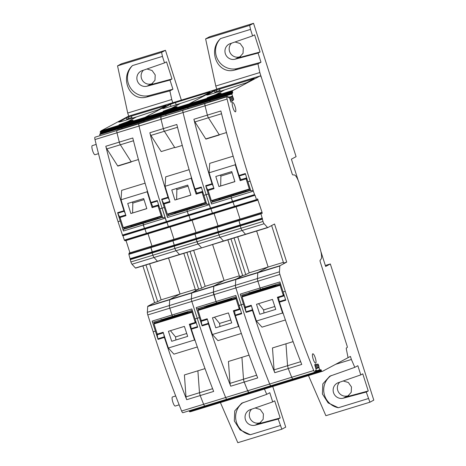 <?xml version="1.0" encoding="UTF-8"?>
<svg xmlns="http://www.w3.org/2000/svg" width="466" height="466" viewBox="0 0 466 466"><rect width="100%" height="100%" fill="white"/><g stroke="black" fill="none" stroke-linecap="round" stroke-linejoin="round"><path stroke-width="0.7" d="M272.709 401.896L274.701 400.836L280.177 417.985L278.185 419.045L255.228 425.19A8.161 7.91 -118.1 0 1 249.176 410.144A8.161 7.91 -118.1 0 1 250.277 409.666L272.709 401.896L269.779 392.71L266.733 394.341L264.438 389.046M278.185 419.045L281.843 429.203L285.722 427.13L272.756 386.5M281.843 429.203L237.806 442.7L220.401 402.548M280.264 425.557L250.318 434.737L240.083 429.926L234.322 420.961L234.753 410.884L241.691 403.207L266.733 394.341M157.63 261.368L135.647 268.107A1.485 0.361 -107 0 1 135.629 268.113A1.485 0.361 -107 0 1 135.425 268.008L132 264.234A2.965 0.722 -107 0 1 130.894 261.962L128.878 254.343L129.099 253.079L151.211 246.275L129.099 253.079M129.938 252.799L126.024 240.532M262.055 212.315L261.315 212.537L262.026 213.55L262.055 212.315L257.459 198.801L257.29 200.298L125.179 240.794L124.34 240.124L122.931 235.773L144.856 228.87L188.986 215.525L166.968 222.27L168.377 226.627L124.34 240.124M255.088 195.353L256.591 199.891L234.573 206.636L233.023 202.023L255.042 195.277L122.931 235.773M232.65 92.501L166.624 113.005L210.632 99.252L188.614 106.003L188.392 105.357L188.614 106.003L166.595 112.749L166.374 112.108L166.595 112.749L144.577 119.5L144.338 118.795L144.577 119.5L100.54 132.996L100.301 132.292L122.319 125.546L122.558 126.251L122.319 125.546L166.356 112.044L166.298 111.432L166.374 112.108L232.412 91.796L232.65 92.501L210.632 99.252L210.411 98.611L210.661 99.508L232.68 92.757L231.847 94.056L233.676 99.631L231.072 102.345L229.126 96.916L228.13 97.662L227.431 96.316L227.018 96.747A2.965 0.722 73 0 0 227.093 99.054A296.743 72.02 73 0 0 250.143 181.157L253.125 190.21A1.485 0.361 73 0 0 253.341 191.182L254.751 195.126L122.64 235.621L118.032 221.653A296.743 72.02 -107 0 1 94.982 139.55A2.965 0.722 -107 0 1 94.907 137.243L116.925 130.497A2.965 0.722 73 0 0 117.001 132.804A2.965 0.722 -107 0 1 116.925 130.497L94.907 137.243M231.847 94.056L99.736 134.552L99.957 135.39M99.736 134.552L100.54 132.996M100.301 132.292L100.231 131.697L101.017 130.876A2.965 0.722 -107 0 1 101.07 130.835L128.692 116.098L127.713 113.034L117.543 65.863L121.422 63.795L165.459 50.299L161.58 52.367L162.448 56.392L132.501 65.566A17.807 17.254 -118.1 0 0 129.886 86.973A17.807 17.254 -118.1 0 0 149.656 95.466L146.685 97.05L169.88 90.864L171.75 99.538L127.713 113.034M190.681 411.653A2.965 0.722 -107 0 1 190.658 411.664A2.965 0.722 -107 0 1 190.629 411.67L189.621 411.804L189.208 410.855M147.338 312.307L169.356 305.556L169.729 299.76L169.356 305.556A2.965 0.722 73 0 0 169.816 308.172A2.965 0.722 -107 0 1 169.356 305.556L213.393 292.06L213.865 285.984A1.485 0.361 73 0 0 213.766 286.258L213.393 292.06A2.965 0.722 73 0 0 213.853 294.675L216.038 301.519L213.393 292.06L257.43 278.557L257.803 272.761L257.43 278.557A2.965 0.722 73 0 0 257.89 281.179A2.965 0.722 -107 0 1 257.43 278.557L279.449 271.812A2.965 0.722 73 0 0 279.909 274.427L285.291 291.297A296.743 72.02 73 0 0 313.729 370.522A2.965 0.722 73 0 0 314.934 372.229L292.916 378.98A2.965 0.722 -107 0 1 291.71 377.274A2.965 0.722 73 0 0 292.916 378.98L270.897 385.726A2.965 0.722 -107 0 1 269.692 384.019A296.743 72.02 -107 0 1 241.254 304.793L235.872 287.924A2.965 0.722 -107 0 1 235.412 285.309A2.965 0.722 73 0 0 235.872 287.924L241.254 304.793A296.743 72.02 73 0 0 269.692 384.019A2.965 0.722 73 0 0 270.897 385.726L226.86 399.228A2.965 0.722 -107 0 1 225.655 397.521A296.743 72.02 -107 0 1 197.217 318.29L191.835 301.426A2.965 0.722 -107 0 1 191.375 298.805A2.965 0.722 73 0 0 191.835 301.426L197.217 318.29A296.743 72.02 73 0 0 225.655 397.521A2.965 0.722 73 0 0 226.86 399.228L204.842 405.973A2.965 0.722 -107 0 1 203.636 404.267A2.965 0.722 73 0 0 204.842 405.973L182.823 412.725A2.965 0.722 -107 0 1 181.618 411.018A296.743 72.02 -107 0 1 153.18 331.792L147.798 314.923A2.965 0.722 -107 0 1 147.338 312.307L147.71 306.506A1.485 0.361 -107 0 1 147.809 306.232L154.595 302.615L142.876 265.894M243.194 402.502A17.807 17.254 -118.1 0 0 236.07 420.798A17.807 17.254 -118.1 0 0 250.318 434.737M280.177 417.985L257.815 423.99L259.591 423.274L263.139 419.336L263.406 413.948L260.284 409.509L255.147 407.977M251.634 409.195A8.161 7.91 -118.1 0 0 259.463 422.93L257.815 423.99M260.15 422.744L260.704 422.557M172.77 102.73L171.75 99.538M167.265 104.419L128.692 116.098M135.629 268.113L157.648 261.368A1.485 0.361 -107 0 1 157.648 261.368A1.485 0.361 -107 0 1 157.444 261.257A1.485 0.361 73 0 0 157.648 261.368A1.485 0.361 73 0 0 157.665 261.362L179.649 254.622M261.187 212.618L239.192 219.329L261.304 212.531L260.989 213.847L263.005 221.466L240.986 228.212L240.264 225.94L240.986 228.212A2.965 0.722 73 0 0 242.093 230.489A2.965 0.722 -107 0 1 240.986 228.212L218.968 234.963A2.965 0.722 73 0 0 220.074 237.235A2.965 0.722 -107 0 1 218.968 234.963L196.949 241.714A2.965 0.722 73 0 0 198.056 243.986L196.227 239.437L174.208 246.188L174.931 248.46A2.965 0.722 73 0 0 176.037 250.737L179.462 254.506L157.444 261.257L154.019 257.482A2.965 0.722 -107 0 1 152.912 255.211A2.965 0.722 73 0 0 154.019 257.482L157.444 261.257L135.425 268.008M132 264.234L176.037 250.737A2.965 0.722 -107 0 1 174.931 248.46L174.208 246.188L152.19 252.939L152.912 255.211L152.19 252.939L130.171 259.684M262.282 219.189L218.245 232.685L218.968 234.963L218.245 232.685L196.227 239.437L196.174 238.813L174.156 245.559L174.208 246.188L174.156 245.565L152.137 252.31L152.19 252.939L152.137 252.31L130.119 259.061M262.23 218.566L240.211 225.311L240.264 225.94L240.211 225.317L218.193 232.062L218.245 232.685L218.193 232.062L130.276 258.98M260.989 213.847L150.897 247.597L152.295 252.228L152.266 251.879L130.247 258.63M262.387 218.478L240.211 225.311L238.971 220.599L239.169 219.37L151.095 246.363L150.897 247.597L128.878 254.343M130.894 261.962L196.949 241.714L196.332 238.732L240.369 225.229L238.971 220.599L239.285 219.282L173.23 239.53L172.915 240.846L174.284 245.133L152.266 251.879L150.85 247.242L128.832 253.987M261.21 212.583L217.173 226.08L216.952 227.35L218.35 231.981L216.952 227.35L217.267 226.027L195.248 232.779L194.887 233.74L150.85 247.242L151.118 246.328L129.076 253.114M151.957 246.048L148.042 233.786L151.957 246.048M255.042 195.277L210.912 208.622L212.414 213.125L213.253 213.795L212.414 213.125L210.912 208.622L188.893 215.374L190.396 219.876L191.235 220.546L190.396 219.876L188.986 215.525L233.023 202.023L234.433 206.38L235.272 207.05L234.573 206.636L146.499 233.635L147.198 234.043L125.144 240.788M256.591 199.891L257.255 200.293L169.216 227.297L168.377 226.627L167.014 222.352L144.996 229.097L146.499 233.635L124.48 240.386M256.451 199.629L168.377 226.627L169.181 227.292L147.163 234.043L146.359 233.379L144.949 229.022L122.977 235.848M165.051 217.208A1.485 0.361 73 0 0 165.267 218.181L143.248 224.932L144.658 228.87L144.349 228.369L122.331 235.12M120.164 217.913A43.251 10.497 -107 0 1 117.822 213.224L117.618 212.682A296.743 72.02 -107 0 0 120.234 220.977L123.432 231.002A1.485 0.361 -107 0 1 123.304 229.418L124.632 228.713L124.346 227.827M125.325 213.708L123.944 210.737A296.743 72.02 -107 0 1 121.836 203.892A296.743 72.02 -107 0 1 106.231 147.914A296.743 72.02 -107 0 1 105.811 146.26A2.965 0.722 73 0 0 106.865 148.91L117.688 165.908A1.485 0.361 73 0 0 117.834 166.094L131.231 161.987M138.419 159.553L131.173 161.772L120.35 144.78A2.965 0.722 73 0 1 119.296 142.124A296.743 72.02 -107 0 1 117.001 132.804A296.743 72.02 73 0 0 119.296 142.124A2.965 0.722 73 0 0 120.35 144.78L133.48 140.755M100.569 133.253L122.558 126.251L121.743 127.55L121.976 128.645L121.743 127.55L99.724 134.295M100.557 133.142L166.612 112.894L100.586 133.398M216.154 89.431A2.965 0.722 73 0 0 216.119 89.449L189.144 103.836A2.965 0.722 73 0 0 189.091 103.877L188.305 104.699L144.268 118.201L144.338 118.795L144.268 118.201L145.054 117.374A2.965 0.722 -107 0 1 145.107 117.333L172.082 102.945A2.965 0.722 -107 0 1 172.117 102.934A2.965 0.722 73 0 0 172.082 102.945L145.107 117.333A2.965 0.722 73 0 0 145.054 117.374L144.268 118.201L122.261 124.929L122.319 125.546L122.249 124.946L100.231 131.697M232.353 91.185L210.335 97.936L211.11 97.126A2.965 0.722 -107 0 1 211.162 97.085A2.965 0.722 73 0 0 211.11 97.126L210.335 97.936L188.316 104.681L189.091 103.877A2.965 0.722 -107 0 1 189.144 103.836L216.766 89.099L215.787 86.035L259.824 72.539L292.095 173.649L261.706 78.428A2.965 0.722 73 0 0 260.191 75.935A2.965 0.722 73 0 0 260.156 75.946L233.181 90.34A2.965 0.722 73 0 0 233.128 90.381L232.342 91.202L210.335 97.936L210.393 98.547L210.323 97.953L188.305 104.699L188.375 105.299L188.316 104.681L166.298 111.432L167.073 110.628L166.298 111.432L144.279 118.183L122.261 124.929L123.036 124.125A2.965 0.722 -107 0 1 123.088 124.084A2.965 0.722 73 0 0 123.036 124.125L122.261 124.929L100.242 131.68M128.424 122.447L127.94 121.498L119.051 124.777L124.16 123.513L123.088 124.084L101.07 130.835M128.284 122.174L127.94 121.498L136.538 116.908L125.762 120.211C120.397 121.824 118.09 122.366 118.847 121.842L118.603 122.034M126.333 117.846L128.237 117.112L128.663 118.446L126.752 119.156L126.333 117.846L118.912 122.051M128.237 117.112L131.453 116.057L132.152 118.253M172.461 108.951L171.977 107.996L163.088 111.275L168.197 110.011L167.125 110.588A2.965 0.722 73 0 0 167.073 110.628L123.088 124.084L132.793 120.438C133.725 119.908 132.105 120.263 127.94 121.498L136.538 116.908L158.545 109.673L166.146 105.59L131.453 116.057M163.857 106.842L163.648 106.196L167.224 104.285M146.685 97.05C129.6 101.938 119.273 77.478 132.501 65.566M161.58 52.367L117.543 65.863M181.356 100.103L165.459 50.299M143.446 70.203A8.161 7.91 -118.1 0 0 151.281 83.938L147.046 86.198L169.997 80.053L171.989 78.993L149.627 84.998L151.403 84.282L154.962 80.321L155.213 74.933L152.091 70.512L146.959 68.985M152.516 83.56L151.281 83.938M190.658 411.664L212.677 404.913A2.965 0.722 -107 0 1 212.647 404.925A2.965 0.722 73 0 0 212.677 404.913A2.965 0.722 73 0 0 212.7 404.907M189.347 411.315L211.348 404.505L211.64 405.053L212.647 404.925L190.629 411.67M189.33 411.257L211.348 404.505L211.226 404.109L211.348 404.505L255.385 391.009L255.263 390.607L255.385 391.009L299.422 377.507L299.3 377.111L299.422 377.507L321.441 370.761L299.44 377.571L299.731 378.06L299.422 377.507L277.421 384.322L277.282 383.862L277.421 384.322L255.403 391.067L255.677 391.557L255.385 391.009L211.366 404.57L211.64 405.053L189.621 411.804L234.666 398.174A2.965 0.722 73 0 0 234.695 398.168A2.965 0.722 -107 0 1 234.666 398.174L256.684 391.423L233.658 398.302L233.245 397.358L233.658 398.302L211.657 405.053L256.684 391.423A2.965 0.722 73 0 0 256.714 391.417A2.965 0.722 73 0 0 256.737 391.405L278.703 384.671A2.965 0.722 73 0 0 278.732 384.666A2.965 0.722 -107 0 1 278.703 384.671L300.721 377.926A2.965 0.722 73 0 0 300.751 377.92A2.965 0.722 -107 0 1 300.721 377.926L322.74 371.175A2.965 0.722 73 0 0 322.769 371.169A2.965 0.722 73 0 0 322.798 371.157L348.061 357.678L346.285 348.818L346.308 348.038L347.217 347.554A1.485 0.361 73 0 0 347.088 345.97L320.264 261.915A1.485 0.361 73 0 1 320.095 260.366L321.115 258.991A10.386 2.522 73 0 0 320.876 251.5L325.652 266.465L330.336 263.96L373.796 400.137L369.917 402.205L325.88 415.701L308.475 375.549M190.518 324.575A43.251 10.497 73 0 0 191.206 328.606L191.357 329.177A296.743 72.02 73 0 0 213.061 389.879A296.743 72.02 73 0 0 213.667 391.428L200.182 395.564A296.743 72.02 73 0 0 203.636 404.267A296.743 72.02 -107 0 1 200.182 395.564L199.483 392.722L185.992 396.857A2.965 0.722 -107 0 0 186.697 399.7A296.743 72.02 -107 0 1 186.091 398.145A296.743 72.02 -107 0 1 164.381 337.442L158.056 339.388A296.743 72.02 -107 0 1 155.382 331.116L152.184 321.091A1.485 0.361 73 0 0 152.941 322.338A1.485 0.361 73 0 0 152.959 322.332L172.74 316.263M152.184 321.091L172.001 315.016L169.816 308.172L172.001 315.016A1.485 0.361 73 0 0 172.758 316.263A1.485 0.361 73 0 0 172.775 316.257A1.485 0.361 73 0 0 172.775 316.257L192.242 310.286L172.758 316.263A1.485 0.361 73 0 1 172.001 315.016L191.817 308.941L195.015 318.965A296.743 72.02 73 0 0 197.689 327.237L191.357 329.177M195.312 289.351L180.057 294.029L169.828 299.481A1.485 0.361 73 0 0 169.729 299.76A1.485 0.361 -107 0 1 169.828 299.481L180.057 294.029L161.137 299.83L157.694 301.665L154.595 302.615M145.975 264.944L157.694 301.665M185.992 396.857L184.402 374.944L197.887 370.808L199.483 392.722L200.182 395.564L186.697 399.7M165.267 218.181L166.368 221.624L144.349 228.369L143.12 223.348L145.019 222.334A2.965 0.722 73 0 0 145.223 221.426A2.965 0.722 73 0 1 145.019 222.334L157.898 218.385M180.057 294.029L168.564 258.018L180.057 294.029M187.781 312.028L175.391 315.826L174.668 315.243L175.729 316.373L175.391 315.826L161.9 319.961L162.244 320.509M162.448 56.392L164.527 62.904L166.519 61.838L171.989 78.993M169.997 80.053L172.927 89.233L169.88 90.864M149.644 263.82L161.137 299.83M130.678 225.882L130.963 226.773L131.529 226.47A2.965 0.722 73 0 0 131.732 225.561M172.927 89.233L149.656 95.466M164.527 62.904L142.089 70.675A8.161 7.91 -118.1 0 0 137.47 81.259A8.161 7.91 -118.1 0 0 147.046 86.198M151.963 83.752L149.627 84.998M163.747 334.087L164.381 337.442M161.184 319.379L161.9 319.961M160.997 320.888L160.7 319.956M157.007 333.359A43.251 10.497 73 0 0 157.904 338.811L158.056 339.388M154.718 322.985L154.368 321.895M130.963 226.773L124.632 228.713M172.519 396.956A4.747 1.153 73 0 0 172.467 396.968A4.747 1.153 73 0 0 172.414 396.985A4.747 1.153 73 0 0 172.787 401.948A4.747 1.153 73 0 0 175.251 406.043A4.747 1.153 73 0 0 175.298 406.026M92.309 145.619A4.747 1.153 73 0 0 92.256 145.631A4.747 1.153 73 0 0 92.204 145.654A4.747 1.153 73 0 0 92.577 150.617A4.747 1.153 73 0 0 95.035 154.712A4.747 1.153 73 0 0 95.087 154.689M184.402 374.944L197.887 370.808L199.483 392.722L212.601 388.702M151.211 246.275L195.155 232.831L194.934 234.095L196.303 238.382L174.284 245.133L174.313 245.477L172.915 240.846L173.23 239.53L151.211 246.275M123.432 231.002L143.248 224.932L143.12 223.348L145.019 222.334L131.529 226.47M117.688 165.908L131.173 161.772L120.35 144.78L106.865 148.91M117.339 130.066L116.925 130.497L138.944 123.746A2.965 0.722 73 0 0 139.019 126.053A296.743 72.02 73 0 0 162.069 208.156L164.97 217.249L162.768 217.925L159.867 208.832L162.069 208.156A296.743 72.02 -107 0 1 139.019 126.053A2.965 0.722 -107 0 1 138.944 123.746L161.376 116.564L117.339 130.066M122.605 126.653L121.743 127.55L143.761 120.799L144.623 119.902L122.605 126.653M144.606 119.756L143.761 120.799L143.994 121.894L143.761 120.799L165.78 114.048L166.642 113.151L144.606 119.756M209.088 203.712A1.485 0.361 -107 0 0 209.304 204.685L210.405 208.121L188.386 214.873L187.285 211.43A1.485 0.361 -107 0 1 187.157 209.846A1.485 0.361 73 0 0 187.285 211.43L188.695 215.374L188.386 214.873L166.368 221.624L166.677 222.119L162.069 208.156L164.271 207.481A296.743 72.02 -107 0 1 161.655 199.18L161.859 199.722A43.251 10.497 -107 0 0 164.201 204.411M173.975 239.303L170.061 227.035L173.975 239.303M179.462 254.506A1.485 0.361 73 0 0 179.666 254.617A1.485 0.361 73 0 0 179.684 254.611A1.485 0.361 -107 0 1 179.666 254.617A1.485 0.361 -107 0 1 179.462 254.506L176.037 250.737L198.056 243.986L201.481 247.761A1.485 0.361 73 0 0 201.685 247.865L179.462 254.506M147.809 306.232L191.846 292.735A1.485 0.361 73 0 0 191.747 293.009A1.485 0.361 -107 0 1 191.846 292.735L198.632 289.118L186.913 252.397L198.632 289.118L201.731 288.169L190.012 251.448M191.375 298.805L191.747 293.009L191.375 298.805M183.82 253.347L195.539 290.068L198.632 289.118L191.846 292.735L213.865 285.984L224.094 280.532L239.349 275.855M197.887 370.808L205.023 368.618M163.648 106.196L166.578 104.634L216.119 89.449M105.811 146.26L132.787 137.988A296.743 72.02 73 0 0 133.2 139.643A296.743 72.02 73 0 0 150.92 202.471L157.252 200.531A296.743 72.02 73 0 0 159.867 208.832M162.506 217.104L157.933 218.507L157.648 217.616M152.895 206.619A43.251 10.497 -107 0 1 151.13 203.013L150.92 202.471M187.676 311.69L187.973 312.622M249.065 355.133L241.924 357.323L243.52 379.225L241.924 357.323L228.439 361.459L230.029 383.361A2.965 0.722 -107 0 0 230.734 386.197A296.743 72.02 -107 0 1 230.128 384.648A296.743 72.02 -107 0 1 208.419 323.946L208.273 323.375A43.251 10.497 -107 0 1 207.784 320.591M216.498 95.454L216.014 94.499L207.125 97.778L212.234 96.514L211.162 97.085L167.125 110.588L176.83 106.941C177.762 106.411 176.142 106.761 171.977 107.996L180.575 103.411L169.799 106.714C164.434 108.328 162.127 108.869 162.884 108.345L170.37 104.349L175.472 102.567L176.171 104.763M165.791 114.304L166.642 113.151L188.66 106.405L187.798 107.302L165.78 114.048L166.013 115.143L165.791 114.304M227.093 99.054L205.075 105.805A2.965 0.722 -107 0 1 204.999 103.499A2.965 0.722 73 0 0 205.075 105.805A296.743 72.02 73 0 0 207.37 115.125A296.743 72.02 -107 0 1 205.075 105.805L183.056 112.556A296.743 72.02 73 0 0 206.106 194.66A296.743 72.02 -107 0 1 183.056 112.556A2.965 0.722 -107 0 1 182.981 110.25L183.394 109.819L182.981 110.25A2.965 0.722 73 0 0 183.056 112.556L161.038 119.302L160.962 116.995A2.965 0.722 73 0 0 161.038 119.302A296.743 72.02 73 0 0 163.333 128.628L161.038 119.302L94.982 139.55M169.362 200.205A43.251 10.497 -107 0 1 168.191 197.782L167.981 197.24A296.743 72.02 -107 0 1 150.268 134.412A296.743 72.02 -107 0 1 149.848 132.758A2.965 0.722 73 0 0 150.902 135.414L161.195 151.578L174.686 147.442L164.387 131.278A2.965 0.722 73 0 1 163.333 128.628A2.965 0.722 73 0 0 164.387 131.278L177.517 127.253M206.63 203.881L187.157 209.846L189.056 208.838A2.965 0.722 73 0 0 189.26 207.929A2.965 0.722 73 0 1 189.056 208.838L201.935 204.889M195.994 232.551L192.079 220.284L195.994 232.551M262.358 218.135L196.303 238.382L196.332 238.732L194.887 233.74L260.943 213.492M223.686 241.12L201.702 247.86A1.485 0.361 73 0 0 201.702 247.86L223.499 241.009A1.485 0.361 73 0 0 223.703 241.12A1.485 0.361 73 0 0 223.721 241.114A1.485 0.361 -107 0 1 223.703 241.12A1.485 0.361 -107 0 1 223.499 241.009L220.074 237.235L223.499 241.009L245.518 234.258A1.485 0.361 73 0 0 245.722 234.369A1.485 0.361 -107 0 1 245.722 234.369A1.485 0.361 -107 0 1 245.518 234.258L267.536 227.507A1.485 0.361 73 0 0 267.74 227.618A1.485 0.361 73 0 0 267.758 227.612L274.538 223.995L286.707 262.119L279.926 265.736A1.485 0.361 73 0 0 279.821 266.01L279.449 271.812M193.681 250.324L205.174 286.328L224.094 280.532L212.601 244.522L224.094 280.532L213.865 285.984L235.883 279.233L242.67 275.616L239.576 276.565L227.857 239.844M201.044 319.862A43.251 10.497 73 0 0 201.941 325.315L202.093 325.885A296.743 72.02 -107 0 1 199.419 317.614L196.221 307.589L216.038 301.519A1.485 0.361 73 0 0 216.795 302.766A1.485 0.361 73 0 0 216.812 302.754A1.485 0.361 73 0 0 216.812 302.754L236.279 296.79L216.795 302.766A1.485 0.361 73 0 1 216.038 301.519L235.854 295.444L239.052 305.469A296.743 72.02 73 0 0 241.726 313.74L235.394 315.68A296.743 72.02 73 0 0 257.098 376.382A296.743 72.02 73 0 0 257.704 377.932L244.219 382.068A2.965 0.722 -107 0 1 243.52 379.225A2.965 0.722 73 0 0 244.219 382.068A296.743 72.02 73 0 0 247.673 390.77L244.219 382.068L230.734 386.197M231.818 298.531L219.428 302.329L219.766 302.871L219.428 302.329A2.965 0.722 73 0 0 219.212 302.02A2.965 0.722 -107 0 1 219.428 302.329L205.937 306.465L206.281 307.007M314.934 372.229L248.879 392.477L247.673 390.77A2.965 0.722 73 0 0 248.879 392.477L182.823 412.725M205.722 306.156A2.965 0.722 -107 0 1 205.937 306.465M205.034 307.391L204.737 306.459M207.894 93.34L207.685 92.693L210.615 91.132L207.702 92.687L175.472 102.567M162.64 108.537L162.949 108.549M164.271 207.481L167.469 217.505A1.485 0.361 -107 0 1 167.341 215.921L175.565 212.968A2.965 0.722 73 0 0 175.769 212.059M205.174 286.328L201.731 288.169M196.221 307.589A1.485 0.361 73 0 0 196.978 308.836A1.485 0.361 73 0 0 196.996 308.83L216.777 302.766M234.718 398.156A2.965 0.722 -107 0 1 234.695 398.168L212.677 404.913M198.755 309.488L198.405 308.399M166.607 104.617L172.117 102.934A2.965 0.722 -107 0 1 172.146 102.928M168.669 215.216L168.383 214.325M175 213.277L174.715 212.385M210.679 91.115L172.117 102.934M207.685 92.693L210.067 92.181L202.582 96.177L180.575 103.411L171.977 107.996L172.321 108.677M277.421 384.322L277.695 384.805L277.421 384.322M188.643 106.26L187.798 107.302L188.031 108.397L187.798 107.302L209.816 100.551L210.05 101.646L209.816 100.551L210.679 99.654L188.643 106.26M227.431 96.316L160.962 116.995L227.018 96.747M149.848 132.758L176.824 124.492A296.743 72.02 73 0 0 177.237 126.146A296.743 72.02 73 0 0 194.957 188.975L201.289 187.035A296.743 72.02 73 0 0 203.904 195.33L206.805 204.428L209.007 203.753L206.106 194.66L210.714 208.622L210.405 208.121L232.423 201.376L232.732 201.871L231.322 197.934L231.194 196.349L233.093 195.336A2.965 0.722 73 0 0 233.297 194.427A2.965 0.722 73 0 1 233.093 195.336L245.972 191.392M182.282 145.421L174.849 147.699L164.387 131.278L150.902 135.414M206.543 203.607L201.97 205.005L201.685 204.12M167.341 215.921L187.157 209.846L189.056 208.838L175.565 212.968M218.012 225.8L214.098 213.539L218.012 225.8M263.005 221.466A2.965 0.722 73 0 0 264.111 223.738L242.093 230.489L245.518 234.258L242.093 230.489L198.056 243.986L201.481 247.761M279.926 265.736L235.883 279.233A1.485 0.361 73 0 0 235.784 279.513A1.485 0.361 -107 0 1 235.883 279.233L242.67 275.616L230.95 238.895L242.67 275.616L245.768 274.666L249.211 272.831L268.131 267.03L256.644 231.02L268.131 267.03L257.902 272.488A1.485 0.361 73 0 0 257.803 272.761A1.485 0.361 -107 0 1 257.902 272.488L268.131 267.03L283.386 262.358M235.412 285.309L235.784 279.513L235.412 285.309M234.555 311.078A43.251 10.497 -107 0 0 235.243 315.103L235.394 315.68M231.713 298.193L232.01 299.12M196.937 193.116A43.251 10.497 -107 0 1 195.167 189.516L194.957 188.975M220.575 38.573A17.807 17.254 -118.1 0 0 217.96 59.974A17.807 17.254 -118.1 0 0 237.73 68.467L234.759 70.051C217.674 74.944 207.347 50.485 220.575 38.573L250.522 29.393L249.654 25.368L253.533 23.3L296.091 156.652L291.401 159.151L298.211 180.476A10.386 2.522 73 0 0 294.296 174.954A10.386 2.522 73 0 1 299.388 183.703L319.956 248.139A10.386 2.522 73 0 1 321.115 258.991L320.095 260.366A1.485 0.361 73 0 0 320.264 261.915L347.088 345.97A1.485 0.361 73 0 1 347.217 347.554L346.308 348.038L346.285 348.818L348.061 357.678L350.426 356.42L351.399 359.484L335.596 364.33M360.789 374.897L362.775 373.837L368.251 390.986L366.259 392.046L343.302 398.191A8.161 7.91 -118.1 0 1 337.25 383.151A8.161 7.91 -118.1 0 1 338.351 382.668L360.789 374.897L357.853 365.717L354.807 367.342L351.399 359.484M366.259 392.046L369.917 402.205M368.338 398.564L338.392 407.738L328.157 402.933L322.396 393.968L322.827 383.885L329.765 376.208L354.807 367.342M253.533 23.3L209.496 36.797L205.617 38.87L215.787 86.035M278.755 384.66A2.965 0.722 -107 0 1 278.732 384.666L234.695 398.168M331.268 375.503A17.807 17.254 -118.1 0 0 324.144 393.799A17.807 17.254 -118.1 0 0 338.392 407.738M368.251 390.986L345.888 396.991L347.665 396.281L351.213 392.337L351.481 386.955L348.358 382.51L343.221 380.984M339.708 382.196A8.161 7.91 -118.1 0 0 347.537 395.931L345.888 396.991M330.336 263.96L325.338 265.492M348.224 395.75L348.778 395.558M255.339 77.42L216.766 89.099M240.031 219.055L236.116 206.787L240.031 219.055M208.238 190.914A43.251 10.497 -107 0 1 205.896 186.225L205.692 185.684A296.743 72.02 -107 0 0 208.308 193.984L211.506 204.009A1.485 0.361 -107 0 1 211.378 202.425L212.706 201.714L212.42 200.829M213.399 186.709L212.024 183.744A296.743 72.02 -107 0 1 209.916 176.899A296.743 72.02 -107 0 1 194.305 120.915A296.743 72.02 -107 0 1 193.885 119.261A2.965 0.722 73 0 0 194.939 121.911L205.762 138.909A1.485 0.361 73 0 0 205.908 139.101L219.305 134.989M232.697 92.903L210.661 99.508L209.816 100.551L231.835 93.8M216.358 95.175L216.014 94.499L224.612 89.915L213.836 93.217C208.471 94.825 206.164 95.373 206.921 94.843L206.677 95.035M214.407 90.853L216.311 90.113L216.737 91.453L214.826 92.157L214.407 90.853L206.986 95.052M216.311 90.113L219.527 89.064L220.226 91.254M233.181 90.34L211.162 97.085L220.867 93.439C221.799 92.909 220.179 93.264 216.014 94.499L224.612 89.915L246.619 82.674L254.22 78.597L219.527 89.064M251.931 79.843L251.722 79.197L255.298 77.292M259.824 72.539L257.954 63.865L234.759 70.051M249.654 25.368L205.617 38.87M231.52 43.204A8.161 7.91 -118.1 0 0 239.355 56.939L235.12 59.199L258.071 53.054L260.063 51.994L237.701 58L239.477 57.283L243.036 53.322L243.287 47.934L240.165 43.513L235.033 41.987M240.59 56.567L239.355 56.939M321.458 370.82L321.732 371.309L277.713 384.805L322.74 371.175M278.592 297.576A43.251 10.497 73 0 0 279.28 301.607L279.431 302.178A296.743 72.02 73 0 0 301.135 362.88A296.743 72.02 73 0 0 301.741 364.435L288.256 368.565A296.743 72.02 73 0 0 291.71 377.274A296.743 72.02 -107 0 1 288.256 368.565L287.557 365.723L274.072 369.858A2.965 0.722 -107 0 0 274.771 372.701A296.743 72.02 -107 0 1 274.165 371.152A296.743 72.02 -107 0 1 252.456 310.449L246.13 312.389A296.743 72.02 -107 0 1 243.456 304.117L240.258 294.093A1.485 0.361 73 0 0 241.015 295.339A1.485 0.361 73 0 0 241.033 295.333L260.814 289.27M240.258 294.093L260.075 288.017L257.89 281.179L260.075 288.017A1.485 0.361 73 0 0 260.832 289.264A1.485 0.361 73 0 0 260.849 289.258A1.485 0.361 73 0 0 260.849 289.258L280.316 283.287L260.832 289.264A1.485 0.361 73 0 1 260.075 288.017L279.891 281.942L283.089 291.966A296.743 72.02 73 0 0 285.763 300.238L279.431 302.178M234.049 237.945L245.768 274.666M274.072 369.858L272.476 347.945L285.961 343.809L287.557 365.723L288.256 368.565L274.771 372.701M226.493 132.554L219.247 134.773L208.424 117.781A2.965 0.722 73 0 1 207.37 115.125A2.965 0.722 73 0 0 208.424 117.781L221.554 113.756M275.855 285.029L263.465 288.833L262.742 288.25L263.803 289.374L263.465 288.833L249.974 292.963L250.318 293.51M292.095 173.649A1.485 0.361 73 0 0 292.823 174.901L294.296 174.954L292.823 174.901A1.485 0.361 73 0 1 292.095 173.649M250.522 29.393L252.601 35.905L254.593 34.845L260.063 51.994M258.071 53.054L261.001 62.24L257.954 63.865M237.718 236.821L249.211 272.831M218.752 198.889L219.037 199.774L219.603 199.471A2.965 0.722 73 0 0 219.806 198.563M261.001 62.24L237.73 68.467M252.601 35.905L230.163 43.676A8.161 7.91 -118.1 0 0 225.544 54.26A8.161 7.91 -118.1 0 0 235.12 59.199M240.037 56.753L237.701 58M251.821 307.088L252.456 310.449M249.258 292.38L249.974 292.963M249.071 293.889L248.774 292.963M245.081 306.36A43.251 10.497 73 0 0 245.978 311.812L246.13 312.389M242.792 295.986L242.442 294.902M219.037 199.774L212.706 201.714M272.476 347.945L285.961 343.809L287.557 365.723L300.675 361.703M245.704 234.375L223.721 241.114L245.722 234.369A1.485 0.361 73 0 0 245.739 234.363L267.723 227.624M253.341 191.182L231.322 197.934L232.423 201.376L254.442 194.625M211.506 204.009L231.322 197.934L231.194 196.349L233.093 195.336L219.603 199.471M205.762 138.909L219.247 134.773L208.424 117.781L194.939 121.911M278.732 384.666L300.751 377.92A2.965 0.722 73 0 0 300.774 377.909M315.459 372.159L315.226 370.563L316.327 370.412L315.232 370.75M316.012 368.635L319.053 367.703L318.826 365.862L318.08 364.115L314.76 364.563L316.327 370.412M319.053 367.703L319.961 369.922L321.057 369.777L315.418 371.507M321.441 370.761L321.057 369.777M232.412 91.796L232.342 91.202M264.111 223.738L267.536 227.507M232.528 102.485A4.899 1.188 73 0 0 232.913 107.599A4.899 1.188 73 0 0 235.447 111.823A4.899 1.188 73 0 0 235.499 111.805A4.899 1.188 73 0 0 235.114 106.685A4.899 1.188 73 0 0 232.581 102.462A4.899 1.188 73 0 0 232.528 102.485M312.738 353.822A4.899 1.188 73 0 0 313.123 358.937A4.899 1.188 73 0 0 315.663 363.16A4.899 1.188 73 0 0 315.709 363.136A4.899 1.188 73 0 0 315.325 358.022A4.899 1.188 73 0 0 312.791 353.799A4.899 1.188 73 0 0 312.738 353.822M271.637 225.544L283.613 263.069L286.707 262.119M285.961 343.809L293.097 341.625M318.08 364.115L314.777 365.128M318.552 364.942L314.969 366.037M318.826 365.862L315.377 366.923M318.872 367.027L315.855 367.948M318.913 367.231L315.907 368.152M319.827 369.73L315.307 371.117M319.961 369.922L315.371 371.332M315.441 371.74L321.179 369.987M315.441 371.635L321.126 369.893M321.243 370.103L315.447 371.88M251.722 79.197L254.652 77.636L260.156 75.946M232.563 96.666L229.435 97.621M232.645 96.846L229.517 97.808M233.245 97.714L229.924 98.734M233.559 98.617L230.175 99.654M233.676 99.631L230.291 100.668M228.992 96.765L227.857 97.114M193.885 119.261L220.861 110.99A296.743 72.02 73 0 0 221.274 112.644A296.743 72.02 73 0 0 238.994 175.472L245.326 173.533A296.743 72.02 73 0 0 247.941 181.833L250.842 190.926L253.044 190.256M250.58 190.105L246.007 191.509L245.722 190.617M257.896 199.407L257.349 199.57M258.03 199.71L257.378 199.908M262.131 212.671L261.531 212.851M262.183 213.317L261.88 213.411M240.974 179.62A43.251 10.497 -107 0 1 239.204 176.014L238.994 175.472M275.75 284.691L276.047 285.623M170.44 330.679L175.531 336.924A23.737 5.761 73 0 0 175.944 339.982M175.531 336.924L186.715 333.493M187.676 336.388L184.402 326.398L168.436 331.291L171.709 341.281L187.676 336.388M195.225 340.803L194.497 339.999A296.743 72.02 -107 0 1 189.307 324.26L195.225 322.443L195.586 323.02L189.668 324.837L189.307 324.26M192.004 312.29L191.957 311.737L153.972 323.381L154.019 323.934L192.004 312.29A296.743 72.02 73 0 0 195.225 322.443M195.569 320.69L195.586 323.02M192.598 311.393L191.957 311.737M154.019 323.934A296.743 72.02 73 0 0 157.24 334.087L163.158 332.275A296.743 72.02 73 0 0 167.935 346.78A296.743 72.02 73 0 0 168.348 348.015L173.923 354.154L197.334 346.978M153.972 323.381L155.475 322.583L192.54 311.218M163.362 332.899L157.601 334.664L157.24 334.087M194.497 339.999L168.348 348.015M144.017 199.646L132.816 203.083A23.737 5.761 -107 0 1 132.257 202.087M127.731 203.473L130.859 213.539L146.825 208.646L143.691 198.58L127.731 203.473M146.796 208.57L130.859 213.539M132.594 212.921L132.816 203.083M145.089 183.173L121.649 190.361L121.044 199.786A296.743 72.02 73 0 0 125.948 215.682L120.03 217.494L119.972 216.76L125.733 214.995M123.286 227.635L123.554 228.066L161.539 216.422L161.265 215.991L123.286 227.635A296.743 72.02 -107 0 1 120.03 217.494M125.715 214.948L119.972 216.76M161.265 215.991A296.743 72.02 -107 0 1 158.015 205.856L152.097 207.667A296.743 72.02 -107 0 1 147.571 193.029A296.743 72.02 -107 0 1 147.192 191.771L147.273 190.536M161.539 216.422L162.18 216.084M159.215 206.787L158.184 204.993L158.015 205.856M158.184 204.993L152.266 206.811L157.957 205.116M152.038 206.933L152.097 207.667M121.044 199.786L147.192 191.771M214.476 317.177L219.568 323.421A23.737 5.761 73 0 0 219.981 326.485M219.568 323.421L230.752 319.996M231.713 322.891L228.439 312.902L212.473 317.795L215.746 327.784L231.713 322.891M239.262 327.301L238.534 326.503A296.743 72.02 -107 0 1 233.344 310.758L239.262 308.946L239.623 309.523L233.705 311.335L233.344 310.758M236.041 298.793L235.994 298.24L198.009 309.884L198.056 310.438L236.041 298.793A296.743 72.02 73 0 0 239.262 308.946M239.606 307.193L239.623 309.523M236.635 297.896L235.994 298.24M198.056 310.438A296.743 72.02 73 0 0 201.277 320.591L207.195 318.773A296.743 72.02 73 0 0 211.972 333.283A296.743 72.02 73 0 0 212.385 334.518L217.96 340.652L241.371 333.475M198.009 309.884L199.512 309.08L236.582 297.722M207.399 319.402L201.638 321.167L201.277 320.591M238.534 326.503L212.385 334.518M188.054 186.15L176.853 189.58A23.737 5.761 -107 0 1 176.294 188.59M171.768 189.977L174.896 200.042L190.862 195.149L187.728 185.084L171.768 189.977M190.833 195.068L174.896 200.042M176.631 199.425L176.853 189.58M189.126 169.676L165.686 176.859L165.081 186.289A296.743 72.02 73 0 0 169.985 202.186L164.067 203.997L164.009 203.263L169.77 201.493M167.323 214.133L167.591 214.57L205.576 202.926L205.302 202.494L167.323 214.133A296.743 72.02 -107 0 1 164.067 203.997M169.758 201.446L164.009 203.263M205.302 202.494A296.743 72.02 -107 0 1 202.052 192.353L196.134 194.171A296.743 72.02 -107 0 1 191.608 179.532A296.743 72.02 -107 0 1 191.229 178.274L191.31 177.039M205.576 202.926L206.217 202.582M203.252 193.291L202.221 191.497L202.052 192.353M202.221 191.497L196.075 193.431L201.994 191.619M196.075 193.431L196.134 194.171M165.081 186.289L191.229 178.274M258.514 303.681L263.605 309.925A23.737 5.761 73 0 0 264.018 312.983M263.605 309.925L274.789 306.5M275.75 309.389L272.476 299.399L256.51 304.292L259.783 314.282L275.75 309.389M283.299 313.804L282.571 313.006A296.743 72.02 -107 0 1 277.381 297.261L283.299 295.45L283.66 296.026L277.742 297.838L277.381 297.261M280.078 285.297L280.031 284.738L242.046 296.382L242.093 296.935L280.078 285.297A296.743 72.02 73 0 0 283.299 295.45M283.643 293.691L283.66 296.026M280.672 284.4L280.031 284.738M242.093 296.935A296.743 72.02 73 0 0 245.314 307.088L251.232 305.277A296.743 72.02 73 0 0 256.009 319.781A296.743 72.02 73 0 0 256.422 321.022L261.997 327.155L285.408 319.979M242.046 296.382L243.549 295.584L280.619 284.219M251.436 305.9L245.675 307.665L245.314 307.088M282.571 313.006L256.422 321.022M232.097 172.647L220.89 176.084A23.737 5.761 -107 0 1 220.331 175.094M215.805 176.48L218.933 186.546L234.899 181.653L231.765 171.587L215.805 176.48M234.87 181.571L218.933 186.546M220.668 185.922L220.89 176.084M233.163 156.18L209.723 163.362L209.118 172.787A296.743 72.02 73 0 0 214.022 188.683L208.104 190.501L208.046 189.761L213.807 187.996M211.36 200.636L211.628 201.067L249.613 189.429L249.339 188.992L211.36 200.636A296.743 72.02 -107 0 1 208.104 190.501M213.795 187.949L208.046 189.761M249.339 188.992A296.743 72.02 -107 0 1 246.089 178.857L240.171 180.668A296.743 72.02 -107 0 1 235.645 166.03A296.743 72.02 -107 0 1 235.266 164.772L235.347 163.537M249.613 189.429L250.254 189.085M247.289 179.789L246.258 178L246.089 178.857M246.258 178L240.34 179.812L246.031 178.117M240.112 179.934L240.171 180.668M209.118 172.787L235.266 164.772M259.463 422.93L255.228 425.19M120.234 220.977L118.032 221.653M123.944 210.737L117.618 212.682M100.318 132.356L232.429 91.86M233.128 90.381L101.017 130.876M313.729 370.522L181.618 411.018M155.382 331.116L153.18 331.792M279.909 274.427L147.798 314.923M279.821 266.01L147.71 306.506M260.605 422.627L258.49 423.757M162.593 217.377L123.304 229.418M124.154 211.279L117.822 213.224M128.663 118.446L131.901 117.473M126.752 119.156L126.973 119.844M152.423 83.635L150.302 84.765M157.904 338.811L164.236 336.871M195.015 318.965L199.419 317.614M191.206 328.606L197.502 326.672M157.421 201.085L151.13 203.013M256.638 375.2L230.029 383.361M175.49 102.561L175.921 103.976M167.981 197.24L161.655 199.18M209.304 204.685L167.469 217.505M201.667 247.871L157.648 261.368M208.419 323.946L202.093 325.885M201.941 325.315L208.273 323.375M170.37 104.349L171.01 106.341M168.191 197.782L161.859 199.722M239.052 305.469L243.456 304.117M203.904 195.33L208.308 193.984M235.243 315.103L241.539 313.175M201.458 187.582L195.167 189.516M347.537 395.931L343.302 398.191M212.024 183.744L205.692 185.684M348.679 395.628L346.564 396.758M250.667 190.378L211.378 202.425M212.228 184.286L205.896 186.225M216.737 91.453L219.975 90.474M214.826 92.157L215.047 92.845M240.497 56.636L238.376 57.767M245.978 311.812L252.31 309.873M283.089 291.966L285.291 291.297M319.035 367.662L316 368.589M232.406 96.2L229.237 97.173M229.26 97.213L232.418 96.246M247.941 181.833L250.143 181.157M279.28 301.607L285.576 299.679M245.495 174.086L239.204 176.014M152.941 322.338L172.758 316.263M179.16 404.849L175.251 406.043M175.705 395.972L172.467 396.968M96.177 144.431L92.256 145.631M98.489 153.652L95.035 154.712M223.703 241.12L179.666 254.617M196.978 308.836L216.795 302.766M210.649 91.12L216.137 89.437M241.015 295.339L260.832 289.264M300.751 377.92L322.769 371.169M245.722 234.369L267.74 227.618M254.686 77.624L260.191 75.935"/></g></svg>
